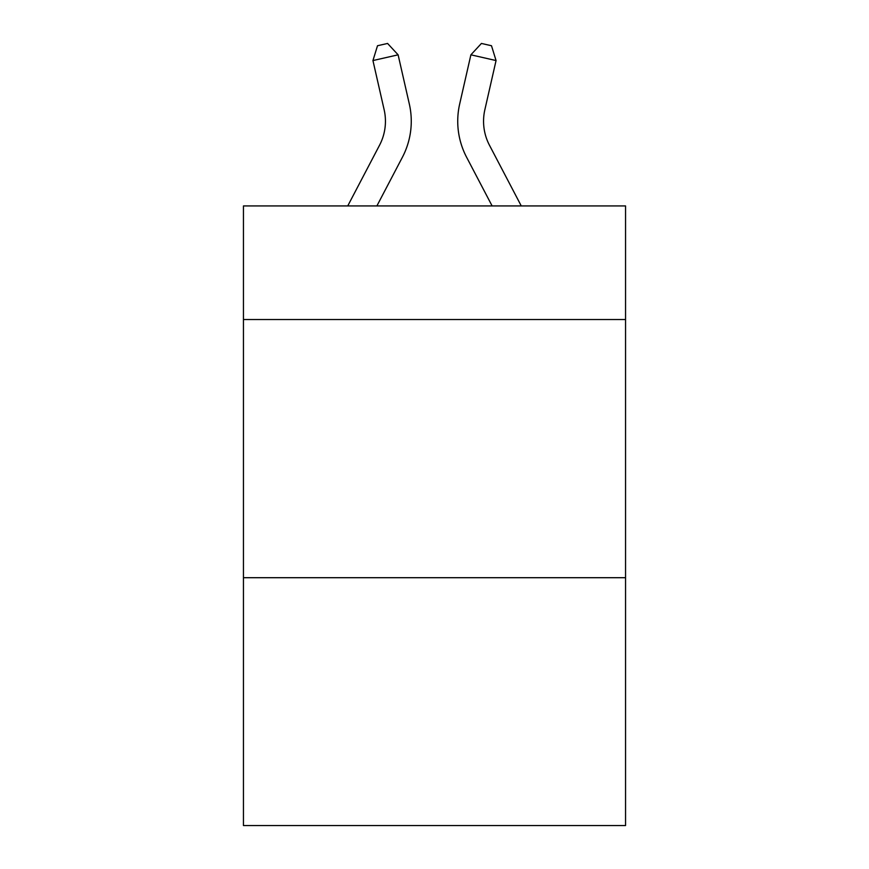 <?xml version="1.0" encoding="UTF-8"?>
<svg xmlns="http://www.w3.org/2000/svg" width="869" height="869" viewBox="0 0 869 869"><rect width="100%" height="100%" fill="white"/><g stroke="black" fill="none" stroke-linecap="round" stroke-linejoin="round"><path stroke-width="1.3" d="M625.55 319.531L625.55 205.931L243.45 205.931L243.45 319.531L625.55 319.531L625.55 825.55L243.45 825.55L243.45 319.531M625.55 577.7L243.45 577.7M347.741 205.931L379.547 145.21A51.64 51.64 0 0 0 384.152 109.776L372.942 60.558L398.111 54.823L409.332 104.041A77.45 77.45 0 0 1 402.423 157.191L376.885 205.931M521.259 205.931L489.453 145.21A51.64 51.64 0 0 1 484.848 109.776L496.058 60.558L470.889 54.823L459.668 104.041A77.45 77.45 0 0 0 466.577 157.191L492.115 205.931M489.453 145.21A51.64 51.64 0 0 1 484.848 109.776A51.64 51.64 0 0 0 489.453 145.21A51.64 51.64 0 0 1 484.848 109.776A51.64 51.64 0 0 0 489.453 145.21A51.64 51.64 0 0 1 484.848 109.776A51.64 51.64 0 0 0 489.453 145.21A51.64 51.64 0 0 1 484.848 109.776A51.64 51.64 0 0 0 489.453 145.21A51.64 51.64 0 0 1 484.848 109.776A51.64 51.64 0 0 0 489.453 145.21A51.64 51.64 0 0 1 484.848 109.776A51.64 51.64 0 0 0 489.453 145.21A51.64 51.64 0 0 1 484.848 109.776A51.64 51.64 0 0 0 489.453 145.21A51.64 51.64 0 0 1 484.848 109.776A51.64 51.64 0 0 0 489.453 145.21A51.64 51.64 0 0 1 484.848 109.776A51.64 51.64 0 0 0 489.453 145.21A51.64 51.64 0 0 1 484.848 109.776A51.64 51.64 0 0 0 489.453 145.21A51.64 51.64 0 0 1 484.848 109.776A51.64 51.64 0 0 0 489.453 145.21A51.64 51.64 0 0 1 484.848 109.776A51.64 51.64 0 0 0 489.453 145.21A51.64 51.64 0 0 1 484.848 109.776A51.64 51.64 0 0 0 489.453 145.21A51.64 51.64 0 0 1 484.848 109.776A51.64 51.64 0 0 0 489.453 145.21A51.64 51.64 0 0 1 484.848 109.776A51.64 51.64 0 0 0 489.453 145.21A51.64 51.64 0 0 1 484.848 109.776A51.64 51.64 0 0 0 489.453 145.21A51.64 51.64 0 0 1 484.848 109.776A51.64 51.64 0 0 0 489.453 145.21A51.64 51.64 0 0 1 484.848 109.776A51.64 51.64 0 0 0 489.453 145.21A51.64 51.64 0 0 1 484.848 109.776A51.64 51.64 0 0 0 489.453 145.21A51.64 51.64 0 0 1 484.848 109.776A51.64 51.64 0 0 0 489.453 145.21A51.64 51.64 0 0 1 484.848 109.776A51.64 51.64 0 0 0 489.453 145.21A51.64 51.64 0 0 1 484.848 109.776A51.64 51.64 0 0 0 489.453 145.21A51.64 51.64 0 0 1 484.848 109.776A51.64 51.64 0 0 0 489.453 145.21M470.889 54.823L459.668 104.041L470.889 54.823L459.668 104.041L470.889 54.823L459.668 104.041L470.889 54.823L459.668 104.041L470.889 54.823L459.668 104.041L470.889 54.823L459.668 104.041L470.889 54.823L459.668 104.041L470.889 54.823L459.668 104.041L470.889 54.823L459.668 104.041L470.889 54.823L459.668 104.041L470.889 54.823L459.668 104.041L470.889 54.823L459.668 104.041L470.889 54.823L459.668 104.041L470.889 54.823L459.668 104.041L470.889 54.823L459.668 104.041L470.889 54.823L459.668 104.041L470.889 54.823L459.668 104.041L470.889 54.823L459.668 104.041L470.889 54.823L459.668 104.041L470.889 54.823L459.668 104.041L470.889 54.823L459.668 104.041L470.889 54.823L459.668 104.041L470.889 54.823L459.668 104.041L470.889 54.823L481.426 43.45L491.496 45.742L496.058 60.558M379.547 145.21A51.64 51.64 0 0 0 384.152 109.776M372.942 60.558L377.504 45.742L387.574 43.45L398.111 54.823"/></g></svg>
